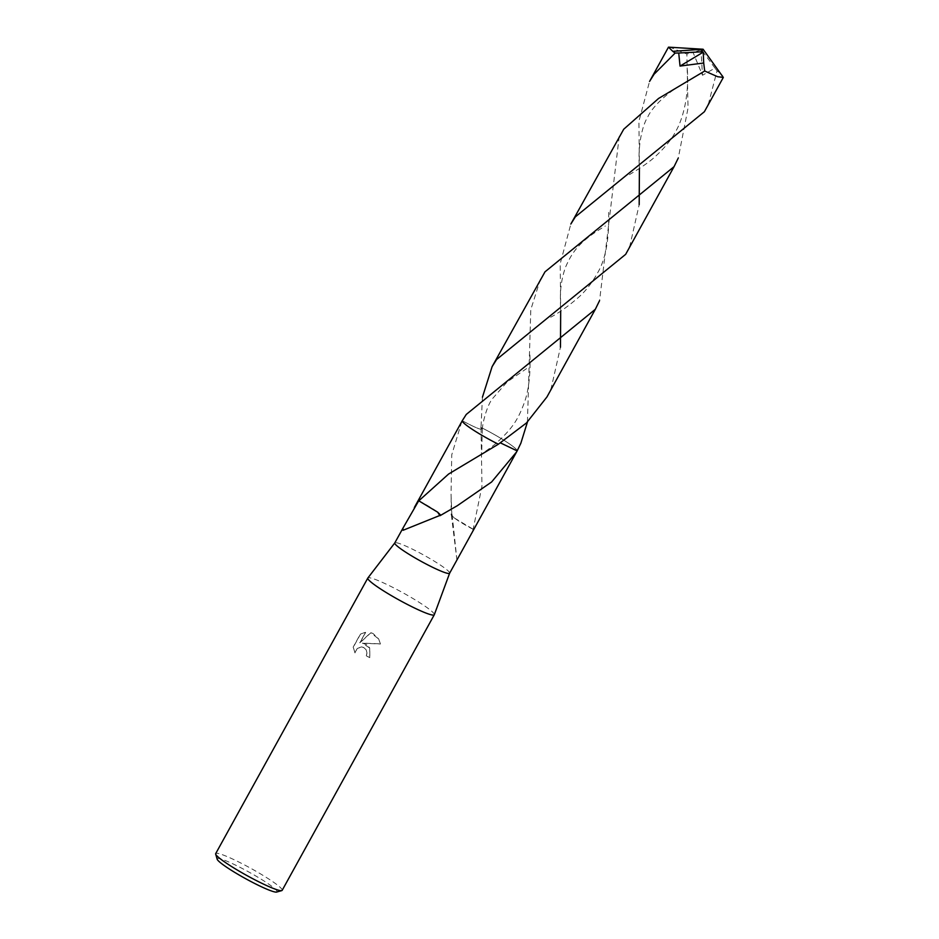 <?xml version="1.0" encoding="UTF-8"?>
<svg xmlns="http://www.w3.org/2000/svg" width="939" height="939" viewBox="0 0 939 939"><rect width="100%" height="100%" fill="white"/><g stroke="black" fill="none" stroke-linecap="round" stroke-linejoin="round"><path stroke-width="0.7" stroke-dasharray="4.7 3.52" d="M434.311 614.693A37.959 4.096 28.9 0 0 397.232 589.692A37.959 4.096 28.9 0 0 367.853 578.013M449.64 573.201L449.652 573.166A31.316 3.38 28.9 0 0 419.064 552.543A31.316 3.38 28.9 0 0 394.826 542.895L394.803 542.918M366.832 644.764L362.372 643.109L380.365 643.849L378.663 638.931L373.041 633.52L370.788 632.64L359.754 642.828L365.588 632.264L360.376 634.083L353.181 647.112L354.942 652.781L357.207 648.321L361.585 646.889L363.827 647.534L366.187 649.823L366.961 652.981L366.198 655.68A37.959 4.096 -151.1 0 1 369.743 657.64L369.684 647.91L366.832 644.764M282.17 890.325A37.959 4.096 28.9 0 0 245.114 865.253A37.959 4.096 28.9 0 0 215.688 853.633M276.653 892.05A34.168 3.686 28.9 0 0 243.671 869.232A34.168 3.686 28.9 0 0 217.179 859.22M462.281 421.188A31.316 3.38 28.9 0 1 462.223 420.907L462.223 420.907A31.316 3.38 28.9 0 1 462.246 420.766L462.246 420.754A31.327 3.38 28.9 0 0 462.223 420.907A31.327 3.38 28.9 0 0 492.846 441.377M517.154 450.908A31.327 3.38 28.9 0 0 516.99 450.227A31.327 3.38 28.9 0 0 481.026 427.445A31.327 3.38 28.9 0 1 486.543 430.285A31.327 3.38 28.9 0 1 517.154 450.896A31.316 3.38 28.9 0 0 486.543 430.285A31.316 3.38 28.9 0 0 481.014 427.456L482.435 397.185M469.289 537.624L473.197 529.338A31.316 3.38 28.9 0 0 473.15 529.256L481.965 486.238L481.014 427.456M461.753 421.646L451.741 454.852L451.049 494.595L451.823 514.478L454.218 517.894L473.15 529.256M355.012 652.922L353.264 647.253L360.459 634.224L365.658 632.393L359.837 642.957L370.858 632.769L378.746 639.072L380.448 643.99L362.442 643.238L369.766 648.051L369.825 657.781A37.208 4.014 28.9 0 0 366.28 655.809L367.032 653.11L366.257 649.952L363.898 647.664L361.668 647.03L357.278 648.462L354.942 652.781M473.197 529.338A20.881 2.254 -151.1 0 1 454.218 517.87M451.823 514.478A31.316 3.38 -151.1 0 1 452.117 514.642L451.366 514.995L454.218 517.894M452.117 514.642L456.835 559.21L457.786 558.447M480.639 427.116C484.324 431.377 477.974 429.123 461.577 420.379C477.974 429.123 484.324 431.377 480.639 427.116M500.428 442.879L498.374 444.206A31.327 3.38 28.9 0 0 498.386 444.206L500.428 442.891M440.098 515.64L440.778 515.265M418.735 500.745A20.881 2.254 -151.1 0 1 437.727 512.213M625.667 254.328L629.916 245.654L639.189 204.62M639.4 168.856L638.931 121.225L649.553 81.447M669.284 46.95L686.855 54.016L688.041 108.02L678.287 158.022M540.477 279.024L530.793 309.67L527.436 422.034M704.391 111.718L708.652 103.032L717.044 70.848L714.99 68.113L702.501 75.273L693.099 52.514L686.855 54.016M714.99 68.124L702.219 50.847L703.111 49.239L719.38 72.573A31.316 3.38 28.9 0 0 717.044 70.848M719.38 72.573L722.819 75.918M546.956 396.939L551.181 388.288L560.466 347.23M560.677 311.49L560.196 263.73L570.83 224.057M619.224 136.39L599.575 300.621M702.219 50.847L700.987 49.931L702.501 75.273M700.987 49.931L693.099 52.514M701.633 51.903L702.184 50.929M414.392 507.436L413.993 508.163M451.366 514.995L456.835 559.21M481.766 449.851L482.317 429.146M451.154 497.494L451.143 514.795M529.878 354.965C530.441 365.506 530.124 385.201 524.924 400.976C518.258 419.721 512.342 428.278 497.142 442.351C492.423 446.917 477.388 457.047 471.918 459.875M440.649 515.546L448.056 511.133M440.368 515.417L403.077 530.277M639.248 164.618C638.039 145.709 641.983 125.92 647.816 116.847C652.37 106.694 667.899 91.952 684.073 83.371M608.613 212.378C609.305 239.14 605.643 259.317 597.603 272.885C591.758 283.332 585.114 291.747 577.661 298.132C568.13 306.314 559.128 312.687 550.665 317.241M482.329 429.182C482.4 424.592 486.097 407.632 492.013 399.216L507.06 382.009L526.568 368.604M687.348 69.791C689.015 94.229 683.475 118.443 675.528 131.753C671.702 139.242 665.188 147.27 656.009 155.862C650.786 160.909 641.936 167.165 629.435 174.607M560.501 307.206L560.372 298.285C560.337 287.264 562.05 276.935 565.513 267.275C572.802 250.244 581.206 240.29 605.362 225.97"/><path stroke-width="1.41" d="M394.826 542.895A31.316 3.38 28.9 0 0 394.791 542.942L367.853 578.013A37.959 4.096 28.9 0 0 367.818 578.06A37.959 4.096 28.9 0 0 404.873 603.131A37.959 4.096 28.9 0 0 434.288 614.763A37.959 4.096 28.9 0 0 434.311 614.693L449.64 573.201M500.428 442.891L517.154 450.896L516.591 451.917L491.625 481.965L457.352 505.675L440.098 515.64A31.316 3.38 -151.1 0 1 439.804 515.476L403.077 530.277L402.948 528.164L394.791 542.942A31.316 3.38 28.9 0 0 425.367 563.623A31.316 3.38 28.9 0 0 449.628 573.224A31.316 3.38 28.9 0 0 449.652 573.166M367.818 578.06L215.688 853.633A37.959 4.096 28.9 0 0 215.677 854.126A37.959 4.096 28.9 0 0 252.755 878.704A37.959 4.096 28.9 0 0 281.759 890.606A37.959 4.096 28.9 0 0 282.17 890.325L434.288 614.763M215.677 854.126L217.179 859.22A34.168 3.686 28.9 0 0 250.549 881.334A34.168 3.686 28.9 0 0 276.653 892.05L281.759 890.606M462.281 421.188A31.316 3.38 28.9 0 0 492.846 441.377A31.316 3.38 28.9 0 0 498.374 444.206L526.462 422.961L546.956 396.939L595.326 309.295L466.26 414.439L462.246 420.754A31.327 3.38 28.9 0 0 462.411 421.435A31.327 3.38 28.9 0 0 498.374 444.206L448.607 474.031L418.794 500.827A31.316 3.38 28.9 0 1 418.735 500.745L402.948 528.164M462.234 420.778L414.392 507.436M449.628 573.224L469.289 537.624M492.846 441.377A31.327 3.38 28.9 0 0 498.374 444.206M440.778 515.265L437.727 512.213L418.794 500.827M439.804 515.476L437.703 512.213M678.721 53.018L701.679 51.821L703.111 49.239L672.794 51.328L668.486 47.15L649.553 81.447L654.072 74.24L675.141 53.054L678.721 53.007L680.036 66.082L703.698 63.007L704.696 71.012L658.579 98.454L623.719 129.23L570.83 224.057L575.337 216.862L704.391 111.718L723.323 77.421L717.654 76.716L704.696 71.012M672.794 51.328A31.316 3.38 28.9 0 0 675.141 53.054M639.189 204.62L639.4 168.856M668.486 47.15L703.111 49.239L723.323 77.421M678.287 158.022L674.061 166.661L544.996 271.829L492.106 366.656L496.602 359.496L625.667 254.328L674.061 166.661M482.435 397.185L492.106 366.656M527.436 422.034L520.852 443.231L517.154 450.908L500.428 442.879M560.466 347.23L560.677 311.49M599.575 300.621L595.326 309.295M701.679 51.821L703.229 52.15L680.036 66.082M703.229 52.15L703.698 63.007M516.591 451.917L468.831 538.434"/></g></svg>
